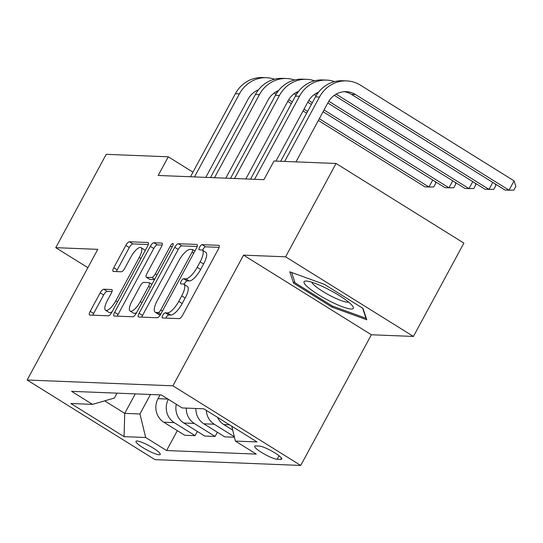 <?xml version="1.0" encoding="UTF-8"?>
<svg xmlns="http://www.w3.org/2000/svg" width="543" height="543" viewBox="0 0 543 543"><rect width="100%" height="100%" fill="white"/><g stroke="black" fill="none" stroke-linecap="round" stroke-linejoin="round"><path stroke-width="0.81" d="M162.737 315.34A2.959 0.971 -58.1 0 0 162.276 317.899A2.959 0.971 -58.1 0 0 162.452 317.954L179.156 318.619A4.229 1.391 -58.1 0 0 182.713 315.015L218.374 249.054A4.229 1.391 -58.1 0 0 219.039 245.395A4.229 1.391 -58.1 0 0 218.788 245.321L202.084 244.655A2.959 0.971 -58.1 0 0 199.593 247.18A2.959 0.971 -58.1 0 0 199.132 249.739A2.959 0.971 -58.1 0 0 199.308 249.787L201.467 249.875A13.534 4.453 -58.1 0 1 202.288 250.113A13.534 4.453 -58.1 0 1 200.157 261.801L197.19 267.299A13.534 4.453 -58.1 0 1 185.815 278.824L183.656 278.742A2.959 0.971 -58.1 0 0 181.165 281.26A2.959 0.971 -58.1 0 0 180.704 283.819A2.959 0.971 -58.1 0 0 180.88 283.874L183.039 283.955A13.534 4.453 -58.1 0 1 183.86 284.193A13.534 4.453 -58.1 0 1 181.729 295.881L178.762 301.379A13.534 4.453 -58.1 0 1 167.387 312.911L165.228 312.822A2.959 0.971 -58.1 0 0 162.737 315.34M183.86 284.193L187.315 286.344A13.534 4.453 -58.1 0 1 185.183 298.039L182.217 303.53A13.534 4.453 -58.1 0 1 170.841 315.062L168.683 314.974A2.959 0.971 -58.1 0 0 166.192 317.492A2.959 0.971 -58.1 0 0 165.9 318.089M219.114 247.35L205.539 246.814A2.959 0.971 -58.1 0 0 203.048 249.332A2.959 0.971 -58.1 0 0 202.607 250.309M202.288 250.113L205.743 252.264A13.534 4.453 -58.1 0 1 203.611 263.952L200.638 269.45A13.534 4.453 -58.1 0 1 189.269 280.975L187.111 280.894A2.959 0.971 -58.1 0 0 184.62 283.412A2.959 0.971 -58.1 0 0 184.179 284.389M159.147 454.769A13.792 2.396 -151.6 0 0 160.226 454.443A13.792 2.396 -151.6 0 0 151.273 446.916A13.792 2.396 -151.6 0 0 137.04 440.997A13.792 2.396 -151.6 0 0 135.96 441.323A13.792 2.396 -151.6 0 0 144.913 448.851A13.792 2.396 -151.6 0 0 159.147 454.769M103.747 289.222A4.229 1.391 -58.1 0 0 100.197 292.826L90.186 311.329A4.229 1.391 -58.1 0 0 89.527 314.988A4.229 1.391 -58.1 0 0 89.778 315.062L108.328 315.795A4.229 1.391 -58.1 0 0 111.885 312.198L147.553 246.23A4.229 1.391 -58.1 0 0 148.219 242.578A4.229 1.391 -58.1 0 0 147.961 242.504L129.41 241.764A4.229 1.391 -58.1 0 0 125.854 245.368L113.765 267.719A4.229 1.391 -58.1 0 0 113.1 271.378A4.229 1.391 -58.1 0 0 113.358 271.452L121.299 271.765A4.229 1.391 -58.1 0 0 124.849 268.161L130.843 257.077A11.315 3.72 -58.1 0 1 141.037 247.642A11.315 3.72 -58.1 0 1 139.259 257.416L115.774 300.842A11.315 3.72 -58.1 0 1 105.586 310.277A11.315 3.72 -58.1 0 1 107.365 300.503L111.281 293.268A4.229 1.391 -58.1 0 0 111.946 289.616A4.229 1.391 -58.1 0 0 111.688 289.541L103.747 289.222L107.202 291.374A4.229 1.391 -58.1 0 0 103.652 294.978L93.64 313.487A4.229 1.391 -58.1 0 0 92.907 315.184M97.801 249.339L55.759 247.669L106.224 154.327L168.289 156.798L158.196 175.47L263.912 179.672L274.005 161.006L336.069 163.477L285.598 256.812L243.556 255.142L172.905 385.815L27.15 380.012L97.801 249.339M139.083 313.277A4.229 1.391 -58.1 0 0 138.417 316.929A4.229 1.391 -58.1 0 0 138.675 317.003L157.226 317.743A4.229 1.391 -58.1 0 0 160.776 314.139L196.444 248.178A4.229 1.391 -58.1 0 0 197.109 244.526A4.229 1.391 -58.1 0 0 196.851 244.452L178.301 243.712A4.229 1.391 -58.1 0 0 174.751 247.316L139.083 313.277L142.537 315.429A4.229 1.391 -58.1 0 0 141.798 317.132M132.777 316.773L114.227 316.033A4.229 1.391 -58.1 0 1 113.969 315.958A4.229 1.391 -58.1 0 1 114.634 312.306L150.302 246.339A4.229 1.391 -58.1 0 1 153.859 242.741L161.794 243.054A4.229 1.391 -58.1 0 1 162.052 243.128A4.229 1.391 -58.1 0 1 161.386 246.78L146.922 273.536A4.229 1.391 -58.1 0 0 146.257 277.188A4.229 1.391 -58.1 0 0 146.515 277.263L151.775 277.473A4.229 1.391 -58.1 0 0 155.332 273.869L170.393 246.02A2.959 0.971 -58.1 0 1 173.061 243.549A2.959 0.971 -58.1 0 1 172.593 246.108L136.334 313.168A4.229 1.391 -58.1 0 1 132.777 316.773M259.269 446.061L255.746 445.925A13.358 2.321 -151.6 0 0 254.701 446.237A13.358 2.321 -151.6 0 0 263.375 453.527A13.358 2.321 -151.6 0 0 277.168 459.263L280.69 459.405A13.358 2.321 -151.6 0 0 281.729 459.086A13.358 2.321 -151.6 0 0 273.061 451.796A13.358 2.321 -151.6 0 0 259.269 446.061M172.905 385.815L300.72 465.439L154.972 459.636L27.15 380.012M177.337 430.66L166.592 450.534L256.282 454.104L235.384 441.086L257.009 441.941L203.808 408.798L182.183 407.942L161.285 394.917L71.588 391.347L92.486 404.372L114.383 398.046L117.023 393.159M166.592 450.534L145.687 437.515L124.069 436.653L70.868 403.51L92.486 404.372M243.556 255.142L371.378 334.766L413.42 336.443L285.598 256.812M413.42 336.443L463.885 243.108L336.069 163.477M55.759 247.669L87.885 267.679M371.378 334.766L300.72 465.439M192.962 172.172L168.289 156.798M135.261 393.885L124.727 413.366L139.945 413.97L150.479 394.49M197.353 431.454L195.086 435.649L184.674 435.235L163.776 422.216A17.24 16.005 -87.7 0 1 158.033 398.671L160.09 394.87M104.65 400.856L124.727 413.366L124.069 436.653M235.384 441.086L231.752 426.214M195.894 408.485A17.24 16.005 -87.7 0 0 203.822 423.805L224.721 436.83L234.44 437.217M217.376 432.255L215.109 436.443L194.211 423.425A17.24 16.005 -87.7 0 1 186.283 408.105M176.285 404.264A17.24 16.005 -87.7 0 0 183.799 423.011L204.697 436.029L215.109 436.443M232.709 430.131L223.838 424.606A17.24 16.005 -87.7 0 1 217.553 417.363M234.325 436.742L214.227 424.226A17.24 16.005 -87.7 0 1 206.326 410.372M195.086 435.649L174.188 422.63A17.24 16.005 -87.7 0 1 168.33 399.309M139.945 413.97L145.687 437.515M289.792 271.805L293.587 283.181L332.078 307.162L366.783 319.766L362.989 308.39L324.497 284.41L289.792 271.805M332.621 306.15L332.078 307.162M294.577 281.349L293.587 283.181M197.184 246.481L181.756 245.864A4.229 1.391 -58.1 0 0 178.206 249.468L142.537 315.429M158.271 312.544A2.959 0.971 -58.1 0 0 160.755 310.026L192.066 252.122A2.959 0.971 -58.1 0 0 192.527 249.563A2.959 0.971 -58.1 0 0 192.351 249.515L190.07 249.42A13.534 4.453 -58.1 0 0 178.701 260.945L157.3 300.523A13.534 4.453 -58.1 0 0 155.176 312.218A13.534 4.453 -58.1 0 0 155.99 312.456L158.271 312.544L160.789 314.119M155.176 312.218L158.624 314.37A13.534 4.453 -58.1 0 0 159.445 314.607L155.99 312.456M160.49 314.648L159.445 314.607M162.126 245.083L157.307 244.893A4.229 1.391 -58.1 0 0 153.757 248.49L118.089 314.458A4.229 1.391 -58.1 0 0 117.356 316.155M146.257 277.188L149.712 279.34A4.229 1.391 -58.1 0 0 149.963 279.414L154.483 279.591M131.908 301.297A11.315 3.72 -58.1 0 0 130.13 311.064A11.315 3.72 -58.1 0 0 140.325 301.63L148.592 286.331A4.229 1.391 -58.1 0 0 149.257 282.679A4.229 1.391 -58.1 0 0 149.006 282.604L143.739 282.394A4.229 1.391 -58.1 0 0 140.182 285.991L131.908 301.297M130.13 311.064L133.585 313.216A11.315 3.72 -58.1 0 0 136.721 312.449M112.014 291.564L107.202 291.374M105.586 310.277L109.041 312.429A11.315 3.72 -58.1 0 0 112.17 311.662M145.13 250.71A11.315 3.72 -58.1 0 0 144.492 249.794L141.037 247.642M148.287 244.533L132.865 243.916A4.229 1.391 -58.1 0 0 129.309 247.52L117.22 269.878A4.229 1.391 -58.1 0 0 116.487 271.575M344.228 91.699A21.55 20.003 -87.7 0 1 351.47 94.38L505.024 190.036L509.029 190.199L514.072 180.867L360.518 85.203A32.322 30.008 92.3 0 0 346.665 80.907A32.322 30.008 92.3 0 0 319.467 97.061L284.668 161.434M346.665 80.907L342.66 80.744A32.322 30.008 92.3 0 0 315.463 96.905L280.663 161.271M295.969 161.882L328.108 102.444A21.55 20.003 -87.7 0 1 346.237 91.672A21.55 20.003 -87.7 0 1 355.475 94.536L509.029 190.199L513.834 190.145L515.85 186.412L514.072 180.867M334.603 81.599A32.322 30.008 92.3 0 0 326.642 80.106A32.322 30.008 92.3 0 0 299.451 96.267L254.552 179.305M326.642 80.106L322.637 79.95A32.322 30.008 92.3 0 0 295.446 96.104L250.547 179.142M275.946 161.088L308.085 101.65A21.55 20.003 -87.7 0 1 318.571 92.181M334.284 95.344L485.001 189.242L489.005 189.398L492.786 182.414M336.124 94.163L489.005 189.398L493.811 189.351L495.827 185.618L495.304 183.989M314.587 80.805A32.322 30.008 92.3 0 0 306.625 79.312A32.322 30.008 92.3 0 0 279.428 95.473L234.528 178.504M306.625 79.312L302.621 79.156A32.322 30.008 92.3 0 0 275.423 95.31L230.524 178.348M245.83 178.952L288.061 100.849A21.55 20.003 -87.7 0 1 298.548 91.387M314.261 94.55L316.135 95.717M327.809 102.994L464.984 188.448L468.982 188.604L472.763 181.62M316.107 93.362L317.2 94.048M328.793 101.263L468.982 188.604L473.788 188.557L475.811 184.824L475.288 183.188M294.564 80.011A32.322 30.008 92.3 0 0 286.602 78.518A32.322 30.008 92.3 0 0 259.405 94.672L214.512 177.71M286.602 78.518L282.598 78.355A32.322 30.008 92.3 0 0 255.4 94.516L210.508 177.547M225.813 178.158L268.045 100.055A21.55 20.003 -87.7 0 1 278.525 90.586M294.238 93.756L296.118 94.923M307.786 102.193L311.39 104.439M323.085 111.722L444.961 187.647L448.966 187.81L452.74 180.819M296.084 92.568L297.184 93.253M308.77 100.469L312.334 102.688M324.035 109.978L448.966 187.81L453.772 187.756L455.787 184.023L455.265 182.394M274.541 79.21A32.322 30.008 92.3 0 0 266.579 77.717A32.322 30.008 92.3 0 0 239.388 93.878L194.489 176.909M266.579 77.717L262.574 77.561A32.322 30.008 92.3 0 0 235.384 93.715L190.484 176.753M205.79 177.364L248.022 99.254A21.55 20.003 -87.7 0 1 258.509 89.792M274.222 92.955L276.095 94.122M287.77 101.398L291.374 103.638M303.069 110.928L306.673 113.175M318.368 120.458L424.938 186.853L428.943 187.009L432.723 180.025M276.061 91.767L277.161 92.453M288.747 99.674L292.317 101.894M304.012 109.184L307.616 111.424M319.311 118.713L428.943 187.009L433.748 186.962L435.764 183.229L435.242 181.593M330.904 301.67A28.012 4.867 -151.6 0 0 352.862 306.415A28.012 4.867 -151.6 0 0 326.479 288.401A28.012 4.867 -151.6 0 0 305.933 281.043A28.012 4.867 -151.6 0 0 330.904 301.67M311.852 282.245A21.211 3.686 -151.6 0 0 332.207 296.661A21.211 3.686 -151.6 0 0 348.62 302.125M362.615 308.159L365.989 318.273L332.364 306.062L295.066 282.822L291.618 272.464M366.172 317.933L365.989 318.273M158.033 398.671L167.936 399.064M223.838 424.606L229.54 424.83M203.822 423.805L214.227 424.226M183.799 423.011L194.211 423.425M163.776 422.216L174.188 422.63M281.423 458.041L280.69 459.405M279.054 455.774L277.168 459.263M170.841 315.062L167.387 312.911M182.217 303.53L178.762 301.379M185.183 298.039L181.729 295.881M187.111 280.894L183.656 278.742M189.269 280.975L185.815 278.824M200.638 269.45L197.19 267.299M203.611 263.952L200.157 261.801M205.539 246.814L202.084 244.655M219.223 245.592L218.788 245.321M168.683 314.974L165.228 312.822M178.206 249.468L174.751 247.316M181.756 245.864L178.301 243.712M197.285 244.723L196.851 244.452M162.438 311.071L160.755 310.026M193.749 253.167L192.066 252.122M118.089 314.458L114.634 312.306M153.757 248.49L150.302 246.339M157.307 244.893L153.859 242.741M162.228 243.325L161.794 243.054M149.963 279.414L146.515 277.263M154.66 279.265L151.775 277.473M157.015 274.914L155.332 273.869M172.07 247.065L170.393 246.02M142.001 302.675L140.325 301.63M150.275 287.376L148.592 286.331M112.123 289.813L111.688 289.541M117.458 301.888L115.774 300.842M140.936 258.461L139.259 257.416M117.22 269.878L113.765 267.719M129.309 247.52L125.854 245.368M132.865 243.916L129.41 241.764M148.395 242.775L147.961 242.504M93.64 313.487L90.186 311.329M103.652 294.978L100.197 292.826M319.467 97.061L315.463 96.905M355.475 94.536L351.47 94.38M299.451 96.267L295.446 96.104M279.428 95.473L275.423 95.31M259.405 94.672L255.4 94.516M239.388 93.878L235.384 93.715M194.896 251.042L192.527 249.563M151.925 284.335L149.257 282.679"/></g></svg>
